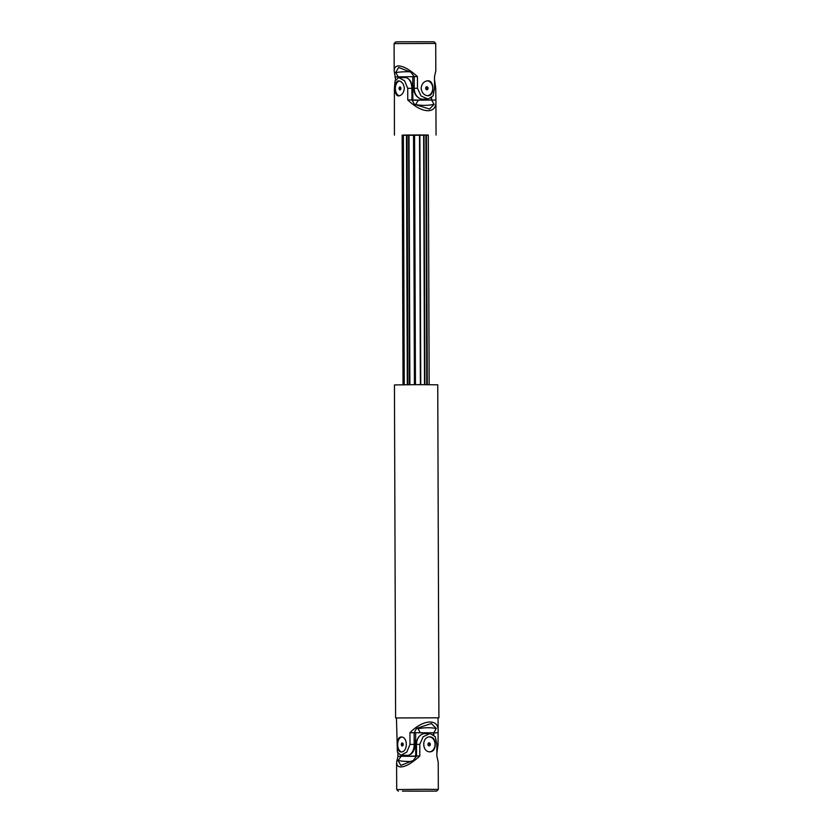 <?xml version="1.0" encoding="UTF-8"?>
<svg xmlns="http://www.w3.org/2000/svg" width="833" height="833" viewBox="0 0 833 833"><rect width="100%" height="100%" fill="white"/><g stroke="black" fill="none" stroke-linecap="round" stroke-linejoin="round"><path stroke-width="1.25" d="M398.809 77.584L395.644 72.565A127.584 100.533 -90.9 0 1 410.336 71.825M395.644 72.565L398.643 67.452L411.023 72.325L414.178 76.657L417.437 76.605C409.784 69.68 403.495 66.119 398.58 65.922C395.685 66.026 394.228 67.66 394.186 70.847L395.56 79.593M399.809 41.785L395.748 41.91L394.092 43.587L435.721 43.441L434.045 41.775L399.809 41.785M426.423 89.672A1.499 1.177 89.1 0 0 426.381 86.903M428.037 88.288A1.499 1.177 -90.9 0 1 425.673 88.277A1.499 1.177 -90.9 0 1 428.037 88.288M427.246 80.811A7.497 5.904 -90.9 0 1 432.754 88.194A7.497 5.904 -90.9 0 1 427.485 95.743M421.113 88.256C421.717 83.748 423.935 81.259 427.756 80.78C434.493 80.207 434.649 96.118 427.995 95.764C424.08 95.358 421.79 92.859 421.113 88.256M417.437 76.605L417.479 88.267L421.029 95.962L428.047 99.085L422.925 99.169A10.829 8.528 89.1 0 1 414.22 88.319L417.479 88.267M435.721 43.441L435.815 70.701L434.503 76.678L434.534 88.329L433.066 95.899L428.047 99.085M414.178 76.657L414.22 88.319M395.55 76.959L398.809 76.907M411.929 99.991L412.835 99.981L412.751 76.667L398.913 76.886L398.924 77.584M411.898 91.953A10.412 6.404 -89.8 0 0 408.139 78.687M412.835 99.981L431.213 100.054L431.202 98.096M412.751 76.667L414.178 76.678M418.947 98.002A10.412 8.205 -90.9 0 1 414.209 84.966M412.085 100.252L431.213 100.054M399.299 95.826A7.497 4.613 90.2 0 1 395.363 88.392A7.497 4.613 90.2 0 1 399.361 80.988M399.049 88.423A1.499 0.927 90.2 0 1 399.975 86.913A1.499 0.927 90.2 0 1 400.892 88.392A1.499 0.927 90.2 0 1 399.965 89.912A1.499 0.927 90.2 0 1 399.049 88.423M402.162 135.3L428.297 135.206M403.026 384.742L402.162 135.165L403.38 135.154M404.244 384.731L403.38 135.081L414.574 134.967L419.874 134.967L420.748 384.648M419.874 134.988L428.297 135.029L429.162 384.659M415.386 104.968L418.281 100.262M431.598 97.784L431.609 100.064L434.076 104.344A127.584 78.541 90.2 0 1 415.844 104.635M434.076 104.344L429.557 109.05L414.397 104.26L411.929 99.981L411.887 88.329A10.829 6.664 -89.8 0 0 405.265 77.604L398.705 77.584L395.081 80.791L394.384 88.517L394.415 135.165M411.929 99.981L407.754 99.96L407.712 88.308L404.536 80.728L398.705 77.584M434.503 79.604L435.742 88.423L434.534 88.413M407.754 99.96C415.032 106.863 421.769 110.456 427.954 110.747C433.129 110.602 435.784 107.749 435.93 102.209L435.742 88.423M435.784 100.075L431.609 100.064M404.369 88.34C403.724 83.821 401.829 81.353 398.695 80.916C393.874 80.426 393.915 96.347 398.632 95.899C401.808 95.451 403.724 92.932 404.369 88.34M400.548 87.236A1.499 0.927 -89.8 0 0 400.538 89.589M403.266 384.742L402.391 135.165M407.316 384.711L406.452 135.029M407.91 384.7L407.035 135.029M414.969 384.659L414.105 134.977M415.448 384.659L414.574 134.967M420.384 384.648L419.52 134.956M426.746 384.648L425.882 134.988M427.298 384.648L426.423 134.988M401.589 751.897A7.497 4.613 90.2 0 1 397.653 744.556A7.497 4.613 90.2 0 1 401.652 737.059M403.182 744.463A1.499 0.927 90.2 0 1 402.256 745.983A1.499 0.927 90.2 0 1 401.339 744.494A1.499 0.927 90.2 0 1 402.266 742.984A1.499 0.927 90.2 0 1 403.182 744.463M438.116 730.656L438.075 717.827L396.446 717.973L397.403 752.157L400.902 755.302L407.472 755.323A10.829 6.664 -89.8 0 0 414.178 744.4L414.136 732.738L409.961 732.717C422.852 719.41 438.543 718.254 438.116 730.656L438.033 744.494L436.856 753.417M400.902 755.302L406.806 752.095L410.003 744.379L409.961 732.717M397.435 744.556C397.351 749.065 398.507 751.533 400.923 751.97C408.014 752.459 408.16 736.539 400.985 736.976C398.497 737.424 397.31 739.954 397.435 744.556M414.136 732.738L416.573 728.375L431.359 723.523L436.263 728.459L433.816 732.821L433.826 734.862M420.332 732.759L418.02 728.75A127.584 78.541 90.2 0 1 436.263 728.459M418.02 728.75L417.031 728.042M437.991 732.832L433.816 732.821M438.075 717.879L438.908 717.796L437.741 384.794L416.094 384.659L394.446 384.94L395.613 717.952L396.446 718.025M438.741 717.827L395.779 717.973L438.741 717.827M402.839 743.307A1.499 0.927 -89.8 0 0 402.485 744.494A1.499 0.927 -89.8 0 0 402.828 745.65M438.908 717.796L395.613 717.952M416.333 756.333L401.36 756.27L401.36 755.302M401.36 756.27L415.709 756.052L415.636 732.738L433.347 732.811L433.358 734.498M414.136 732.759L415.636 732.738M414.157 739.6A10.412 6.404 90.2 0 1 414.907 744.4A10.412 6.404 90.2 0 1 409.659 754.729M416.521 746.587A10.412 8.205 -90.9 0 1 419.301 736.351M419.811 755.989L416.552 756.041L413.418 760.352L400.871 765.433L398.049 760.591L401.173 756.281L397.924 756.333L396.602 762.31C396.664 765.402 398.132 766.943 401.027 766.954C405.942 766.61 412.2 762.955 419.811 755.989L419.77 744.327L423.154 736.736L429.995 733.519L424.872 733.592A10.829 8.528 89.1 0 0 416.51 744.379L416.552 756.041L415.709 756.052M398.049 760.591A127.584 100.533 89.1 0 0 411.856 761.487M402.422 791.1L436.669 791.1L402.422 791.1M398.372 791.235L396.695 789.569L424.289 789.288L438.325 789.424L436.669 791.1M408.045 791.163L427.506 791.131L408.045 791.111M397.924 756.333L397.914 753.407M429.995 733.519L435.253 736.674L436.825 744.4L436.867 756.062L438.231 762.164L438.325 789.424M435.211 744.379C435.138 739.756 433.42 737.247 430.047 736.841C421.446 736.518 421.8 752.428 430.286 751.835C433.545 751.356 435.18 748.867 435.211 744.379M428.672 742.974A1.499 1.177 -90.9 0 1 428.714 745.743M429.776 751.814A7.497 5.904 89.1 0 0 435.045 744.379A7.497 5.904 89.1 0 0 429.536 736.882M430.328 744.358A1.499 1.177 89.1 0 0 427.964 744.348A1.499 1.177 89.1 0 0 430.328 744.358M401.173 756.281L401.173 755.302M411.887 88.329L407.712 88.308M409.482 384.69L408.607 135.029M409.878 384.69L409.003 135.029M414.418 384.669L413.543 134.998M414.699 384.669L413.824 134.998M424.518 384.648L423.643 134.998M424.903 384.648L424.028 134.998M438.033 744.494L436.825 744.483M414.178 744.4L410.003 744.379M419.77 744.327L416.51 744.379M394.186 70.847L394.092 43.587M435.93 102.209L436.044 135.019M396.602 762.31L396.695 789.569"/></g></svg>
